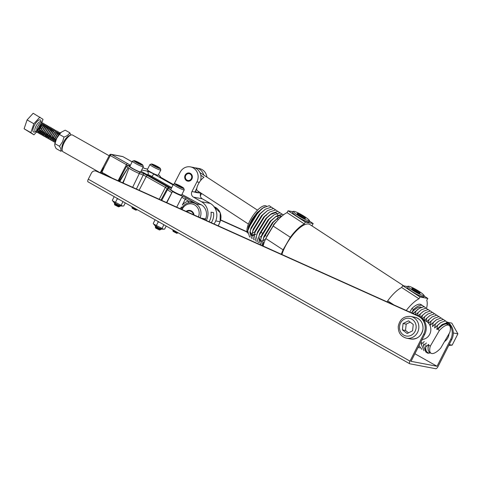 <?xml version="1.0" encoding="UTF-8"?>
<svg xmlns="http://www.w3.org/2000/svg" width="482" height="482" viewBox="0 0 482 482"><rect width="100%" height="100%" fill="white"/><g stroke="black" fill="none" stroke-linecap="round" stroke-linejoin="round"><path stroke-width="0.72" d="M447.453 322.645A13.141 12.14 100.8 0 1 450.718 339.316L451.755 339.515A13.141 12.14 -79.2 0 0 447.133 321.916M220.648 220.16L247.079 232.059M247.013 231.758L220.708 219.919M91.369 173.146L88.296 179.208L409.995 361.139L423.672 334.177A13.141 12.14 -79.2 0 0 417.996 316.041L96.304 171.218A4.151 3.832 -79.2 0 0 95.508 170.971A4.151 3.832 -79.2 0 0 91.369 173.146M409.995 361.139A2.765 1.012 119.5 0 0 409.676 363.747A2.765 1.012 119.5 0 0 409.79 363.789L435.794 368.73A2.765 1.012 119.5 0 0 438.078 366.477L451.755 339.515M88.092 181.853A2.765 1.012 -60.5 0 1 87.971 181.81A2.765 1.012 -60.5 0 1 88.296 179.208M423.672 334.177L424.714 334.375L411.038 361.337L437.041 366.278L450.718 339.316M424.714 334.375A13.141 12.14 -79.2 0 0 419.039 316.24L97.346 171.417A4.151 3.832 -79.2 0 0 96.551 171.164L95.508 170.971M414.888 353.746L437.041 366.278M185.184 175.153A4.151 3.832 -79.2 0 0 187.763 181.154A4.151 3.832 -79.2 0 0 191.884 178.997A4.151 3.832 -79.2 0 0 189.312 173.002A4.151 3.832 -79.2 0 0 185.184 175.153M198.548 191.481L197.933 192.673A4.151 3.832 -79.2 0 0 197.873 192.794L194.752 192.204A4.151 3.832 100.8 0 1 194.812 192.077L196.849 188.125M214.032 223.949A13.833 12.779 -79.2 0 0 210.309 203.416L202.265 198.801A4.151 3.832 100.8 0 1 200.795 193.216L200.898 193.017M194.867 167.863A10.375 9.586 100.8 0 1 196.451 168.019A10.375 9.586 100.8 0 1 203.753 175.056M206.911 177.117A10.375 9.586 -79.2 0 0 199.313 168.561L196.451 168.019M206.308 220.473A13.833 12.779 -79.2 0 0 201.47 201.735L193.421 197.126A4.151 3.832 100.8 0 1 191.957 191.535L196.915 181.883A10.375 9.586 -79.2 0 0 190.468 166.886A10.375 9.586 -79.2 0 0 180.154 172.273L174.08 184.088M209.086 221.726A13.833 12.779 -79.2 0 0 211.02 212.176L213.568 212.658A13.833 12.779 100.8 0 1 211.315 222.726M200.488 180.69A10.375 9.586 -79.2 0 0 193.33 167.429L190.468 166.886M195.228 191.276L197.873 192.794M200.819 175.279L203.946 177.322A8.302 2.97 123.2 0 0 198.813 183.184A8.302 2.97 123.2 0 0 196.795 189.643L196.252 189.281M62.214 150.414L61.889 148.769A8.23 3.006 -60.5 0 1 63.546 142.172A8.23 3.006 -60.5 0 1 69.342 135.593L70.92 135.02A9.616 3.513 119.5 0 0 64.148 142.708A9.616 3.513 119.5 0 0 62.214 150.414A9.616 3.513 119.5 0 0 63.034 151.764L99.503 172.387M109.173 155.77L72.499 135.026A9.616 3.513 119.5 0 0 70.92 135.02L69.818 132.785L65.209 130.176L61.359 132.182L59.419 134.448L56.665 138.388L54.779 144.226L55.014 142.527A7.525 2.747 -60.5 0 1 56.527 138.105A7.525 2.747 -60.5 0 1 60.449 132.918L61.359 132.182M191.715 176.557A3.458 3.193 -79.2 0 0 188.143 173.665A3.458 3.193 -79.2 0 0 185.353 177.599A3.458 3.193 -79.2 0 0 188.926 180.485A3.458 3.193 -79.2 0 0 191.715 176.557M187.89 181.178A4.151 3.832 100.8 0 1 187.745 181.142A4.151 3.832 100.8 0 1 187.474 181.051A4.151 3.832 100.8 0 1 187.118 180.901A4.151 3.832 100.8 0 1 186.865 180.768A4.151 3.832 100.8 0 1 186.54 180.551A4.151 3.832 100.8 0 1 186.317 180.37A4.151 3.832 100.8 0 1 186.034 180.093A4.151 3.832 100.8 0 1 185.841 179.87A4.151 3.832 100.8 0 1 185.612 179.551A4.151 3.832 100.8 0 1 185.462 179.292A4.151 3.832 100.8 0 1 185.287 178.93A4.151 3.832 100.8 0 1 185.178 178.647A4.151 3.832 100.8 0 1 185.064 178.256A4.151 3.832 100.8 0 1 185.004 177.954A4.151 3.832 100.8 0 1 184.98 177.75A4.151 3.832 100.8 0 1 184.961 177.545A4.151 3.832 100.8 0 1 184.949 177.237A4.151 3.832 100.8 0 1 184.968 176.822A4.151 3.832 100.8 0 1 185.01 176.52A4.151 3.832 100.8 0 1 185.094 176.111A4.151 3.832 100.8 0 1 185.184 175.816A4.151 3.832 100.8 0 1 185.335 175.43A4.151 3.832 100.8 0 1 185.468 175.153A4.151 3.832 100.8 0 1 185.678 174.803A4.151 3.832 100.8 0 1 185.853 174.55A4.151 3.832 100.8 0 1 186.118 174.243A4.151 3.832 100.8 0 1 186.329 174.026A4.151 3.832 100.8 0 1 186.636 173.767A4.151 3.832 100.8 0 1 186.877 173.598A4.151 3.832 100.8 0 1 187.221 173.4A4.151 3.832 100.8 0 1 187.486 173.273A4.151 3.832 100.8 0 1 187.853 173.14A4.151 3.832 100.8 0 1 188.137 173.068A4.151 3.832 100.8 0 1 188.516 173.008A4.151 3.832 100.8 0 1 188.799 172.99A4.151 3.832 100.8 0 1 189.185 172.996A4.151 3.832 100.8 0 1 189.438 173.026M194.035 214.948A5.531 5.109 -79.2 0 0 191.444 210.983A5.531 5.109 -79.2 0 0 189.986 210.447A5.531 5.109 -79.2 0 0 186.112 211.381M192.101 201.922L196.584 203.898L192.788 202.657A11.068 10.224 100.8 0 0 192.005 202.542L192.101 201.922L188.456 201.072L185.245 199.253L182.292 205.079A12.966 11.978 100.8 0 1 188.456 201.072A2.073 0.723 74.7 0 1 188.323 202.874L192.005 202.548M112.222 178.117L101.087 171.863L104.564 166.543L101.937 172.297L102.443 173.713M100.744 172.948L101.087 171.863M119.235 181.274L128.224 167.549L119.747 181.503M100.967 171.99L100.298 172.664M182.967 196.198L186.389 198.126A1.386 0.506 -60.5 0 0 185.245 199.253L181.738 197.271L182.967 196.198A8.989 1.03 26.9 0 1 172.472 191.529L173.339 191.691A7.646 0.874 26.9 0 1 169.411 188.932L168.995 188.052A4.808 0.548 -153.1 0 0 166.525 186.317L147.353 175.472A4.808 0.548 -153.1 0 0 143.082 173.393L139.226 171.863A7.646 0.874 26.9 0 1 131.038 167.736A7.646 0.874 26.9 0 1 128.989 165.579L130.032 165.736A5.495 0.627 -153.1 0 0 130.176 165.748M186.389 198.126A1.386 0.506 119.5 0 0 186.383 198.126L196.584 203.898L200.849 204.705L181.931 194.427M185.245 199.253L182.292 205.079M180.376 208.796L181.316 206.977L182.063 207.718M181.738 197.271L176.725 207.158M166.525 202.561L172.472 191.529L166.808 202.687M205.139 219.943L205.26 219.659A11.068 10.224 -79.2 0 0 199.801 204.109M123.115 183.021L128.947 168.236L128.224 167.549M204.868 219.587L205.26 219.659M204.784 219.786L205.169 218.882L201.042 218.099M213.99 206.886L214.46 207.29M109.661 155.047L110.276 155.553L104.564 166.543M193.469 214.689A4.983 4.603 -79.2 0 0 186.679 211.634M247.471 233.059A16.599 5.935 -56.8 0 1 251.026 218.738A16.599 5.935 -56.8 0 1 266.341 206.025L266.377 206.043M247.567 231.969L248.489 226.498L251.959 219.346L257.105 212.514L264.485 206.947M254.43 234.156A16.599 5.935 -56.8 0 1 252.303 235.089M251.845 235.192A16.599 5.935 -56.8 0 1 250.977 235.246M262.527 208.26L257.394 212.701L252.255 219.539L248.778 226.691L247.959 229.884M255.056 231.493A16.599 5.935 -56.8 0 1 252.225 233.415M252.122 233.469A16.599 5.935 -56.8 0 1 250.254 234.125M430.522 352.908L428.98 352.987C426.642 352.613 425.558 350.625 425.72 347.01L428.606 344.377L427.986 347.745L428.329 350.709L429.444 352.203L430.968 353.198A16.599 5.935 123.2 0 0 440.681 348.149L449.808 332.429A16.599 5.935 123.2 0 0 449.122 325.404A16.599 5.935 123.2 0 0 439.409 330.453L437.789 329.393L438.06 328.188L436.758 329.423L442.151 324.519L438.06 328.188M425.974 345.112L425.618 347.064C425.154 350.733 425.968 352.788 428.064 353.234L430.553 352.926M273.408 225.48L266.618 236.566A16.599 5.935 123.2 0 0 266.197 237.777M403.765 285.868L309.818 224.504A24.901 8.905 123.2 0 0 308.582 224.016A24.901 8.905 123.2 0 0 294.279 233.155A24.901 8.905 123.2 0 0 281.898 254.502M415.297 314.553L415.954 311.155L419.207 308.384L423.913 306.697L424.793 307.034L424.299 306.715A18.671 6.676 123.2 0 0 423.377 306.347A18.671 6.676 123.2 0 0 422.678 305.654L421.057 304.594A18.671 6.676 123.2 0 0 420.129 304.226A18.671 6.676 123.2 0 0 411.881 308.492L413.502 309.552A18.671 6.676 123.2 0 1 421.72 305.281L421.72 305.281M422.678 305.654A18.671 6.676 123.2 0 0 421.756 305.287L421.75 305.287M421.22 307.215A16.599 5.935 123.2 0 0 420.72 307.064A16.599 5.935 123.2 0 0 411.827 312.438L413.502 309.552M420.027 307.853L413.104 313.27L411.827 312.438M312.336 226.148A26.281 9.399 123.2 0 0 312.113 225.401L313.173 223.57L305.371 222.094L288.067 210.791L287.007 212.616A26.281 9.399 123.2 0 0 273.041 225.98L265.769 238.512L283.073 249.815A26.281 9.399 123.2 0 0 281.343 254.255M313.173 223.57L309.444 221.136M292.634 211.658L288.067 210.791M305.371 222.094L304.311 223.919A26.281 9.399 123.2 0 0 290.345 237.283L273.041 225.98M304.311 223.919L287.007 212.616M407.278 286.531L402.711 285.663L401.651 287.495L418.954 298.798A26.281 9.399 123.2 0 0 406.248 310.48M401.651 287.495A26.281 9.399 123.2 0 0 387.685 300.858L387.1 301.865M393.921 304.931L387.685 300.858M426.582 308.251A26.281 9.399 123.2 0 0 426.757 300.28L427.817 298.448L420.015 296.966L418.954 298.798M265.769 238.512A26.281 9.399 123.2 0 0 263.148 246.061M426.335 352.185L425.889 352.119L423.449 345.69L426.443 342.967M423.811 343.702L423.449 345.69M424.003 350.757L421.286 344.281L424.281 341.551M421.648 342.286L421.286 344.281M421.84 349.342L419.015 345.612M419.677 347.932L418.165 347.287M421.479 340.756L422.118 340.141M428.275 345.841L428.606 344.377M448.531 325.025L447.615 324.633L448.682 325.115L446.519 322.868L442.151 324.519M448.411 324.94A16.876 6.037 123.2 0 0 438.03 328.971M428.329 345.588L428.661 345.118L430.281 346.172A16.599 5.935 123.2 0 0 430.968 353.198M428.661 345.118A16.599 5.935 123.2 0 0 428.329 350.709M448.387 324.922L447.501 324.344A16.599 5.935 123.2 0 0 437.789 329.393M415.954 311.155L419.207 308.384M436.758 329.423L437.59 325.278L434.595 328.013L440.837 322.512L445.549 320.825L447.591 323.235M437.59 325.278L440.837 322.512M434.595 328.013L435.427 323.868L432.432 326.597L438.674 321.102L443.38 319.415L445.121 320.789M435.427 323.868L438.674 321.102M432.432 326.597L433.264 322.458L430.269 325.187L436.511 319.687L441.217 318L442.958 319.373M433.264 322.458L436.511 319.687M428.582 323.223L434.348 318.277L439.054 316.59L440.795 317.963M430.269 325.187L431.101 321.042L428.618 323.271M431.101 321.042L434.348 318.277M426.672 321.536L432.185 316.861L436.891 315.174L438.632 316.547M428.305 322.91L428.938 319.632L426.745 321.584M428.938 319.632L432.185 316.861M424.214 320.446L430.022 315.451L434.728 313.764L436.469 315.138M426.196 321.247L426.775 318.216L424.281 320.464M426.775 318.216L430.022 315.451M422.449 318.59L427.859 314.035L432.565 312.348L434.306 313.722M423.919 320.349L424.612 316.807L422.521 318.662M424.612 316.807L427.859 314.035M420.455 316.999L425.696 312.625L430.402 310.938L432.143 312.312M421.937 318.108L422.449 315.391L420.557 317.066M422.449 315.391L425.696 312.625M418.087 315.812L423.533 311.209L428.239 309.522L429.98 310.896M419.792 316.614L420.286 313.981L418.177 315.855M420.286 313.981L423.533 311.209M415.641 314.71L421.37 309.799L426.076 308.112L427.817 309.486M417.551 315.571L418.117 312.565L415.701 314.74M418.117 312.565L421.37 309.799M413.568 313.294L412.966 313.884L413.104 313.27M413.393 313.463L417.984 309.239M413.201 313.613L417.725 309.42M428.414 345.534A16.876 6.037 123.2 0 0 427.986 347.745M250.019 236.999L249.604 236.981L247.73 230.999L248.525 228.064L258.177 212.297L263.244 207.748L269.257 205.687L271.143 207.055M252.194 238.433L251.767 238.391L249.893 232.408L250.688 229.474L260.34 213.707L265.407 209.158L271.42 207.097L273.306 208.465M254.357 239.843L253.93 239.807L252.056 233.824L252.851 230.89L262.503 215.123L267.57 210.574L273.583 208.513L275.469 209.881M256.52 241.259L256.093 241.217L254.219 235.234L255.014 232.3L264.666 216.532L269.733 211.984L275.746 209.923L277.632 211.291M258.683 242.669L258.256 242.633L256.382 236.65L257.177 233.71L266.829 217.948L271.896 213.393L277.909 211.339L279.795 212.707M260.846 244.085L260.419 244.043L258.545 238.06L259.34 235.126L268.992 219.358L274.059 214.809L280.072 212.749L281.958 214.116M263.009 245.495L262.582 245.458L260.708 239.476L261.503 236.535L271.155 220.774L276.222 216.219L282.235 214.165L283.543 214.815M263.202 245.85L262.871 240.886L263.666 237.951L273.318 222.184L278.385 217.635L282.5 215.641M248.079 229.221L248.82 226.474L257.274 212.767L261.756 208.778M255.894 234.192L254.369 235.096M254.231 235.162L252.46 235.662M251.815 235.62L250.122 231.39M249.893 232.408L250.983 227.89L259.437 214.177L265.407 209.158M252.056 233.824L253.146 229.299L261.599 215.593L267.57 210.574M261.443 236.078L260.22 237.011M254.219 235.234L255.309 230.715L263.762 217.002L269.733 211.984M265.805 235.409L263.931 237.216M256.382 236.65L257.472 232.125L265.925 218.412L270.306 214.502L275.638 212.683L276.788 213.267M277.379 214.038L277.789 215.243M277.861 215.671L277.843 218.015M277.831 218.075L277.638 219.28M265.504 239.12L263.021 240.747M262.883 240.813L260.527 241.283L258.774 237.042M258.545 238.06L259.635 233.541L268.088 219.828L274.059 214.809M264.172 242.56L263.274 242.723M260.937 238.457L261.798 234.951L270.251 221.238L276.222 216.219M275.391 216.828L279.964 215.508L281.114 216.093M263.1 239.867L263.961 236.367L272.414 222.654L277.554 218.238M266.028 238.066L273.878 224.847M275.963 222.232L277.373 220.599M263.244 207.748L261.973 208.628L253.11 218.467L247.778 230.745M266.618 236.566L266.124 237.903M266.299 215.279L266.1 215.779M276.632 221.443A16.599 5.935 123.2 0 0 273.252 225.136M423.913 306.697L423.377 306.347L423.19 306.666M424.793 307.034L425.654 308.07M409.796 312.083L411.881 308.492M283.073 249.815L290.345 237.283M430.281 346.172L439.409 330.453M402.711 285.663L420.015 296.966M424.088 296.014L427.817 298.448M62.262 150.643L60.792 151.221C61.22 150.065 60.798 148.414 59.515 146.281L62.57 141.726L64.028 137.057C66.811 136.123 68.739 134.695 69.818 132.785M64.028 137.057L59.419 134.448M59.515 146.281L54.906 143.672C54.472 144.829 54.9 146.48 56.183 148.619L60.792 151.221M39.241 133.273L38.199 132.972L38.253 129.092L38.765 127.778L40.958 124.326L43.187 123.139L43.585 123.958M43.591 124.073L43.302 126.26M43.428 125.296L42.934 126.736M42.651 127.375L41.789 128.887M42.543 127.314L43.374 125.001M43.482 124.013L43.085 123.079L41.591 123.561L38.662 127.718L37.741 130.694L38.09 132.912L39.217 133.195M37.843 132.478L36.795 132.176L36.849 128.296L37.367 126.983L39.554 123.537L41.789 122.35L42.181 123.169M42.024 124.501L41.747 125.398M55.02 142.491L55.062 138.599L55.581 137.286L57.774 133.833L60.003 132.646L60.31 133.032M60.238 133.092L59.895 132.586L58.406 133.068L55.472 137.225L54.556 140.202L55.014 142.527M54.653 141.991L53.61 141.684L53.665 137.81L54.183 136.496L56.37 133.044L58.599 131.857L58.997 132.677M58.84 134.014L58.575 134.876M58.34 135.141L58.786 133.719M58.545 131.827L56.261 132.984L53.556 137.75L53.153 139.412L53.502 141.624L54.629 141.913M53.255 141.196L52.207 140.895L52.261 137.015L52.779 135.701L54.972 132.249L57.201 131.062L57.593 131.887M57.436 133.219L56.948 134.659M56.659 135.297L55.804 136.816M56.942 134.351L57.388 132.924M57.147 131.038L54.864 132.189L52.152 136.954L51.749 138.617L52.104 140.834L53.225 141.118M51.851 140.407L50.809 140.099L50.863 136.225L51.375 134.912L53.568 131.459L55.798 130.273L56.195 131.092M56.039 132.43L55.761 133.321M55.261 134.502L54.4 136.02M55.153 134.442L55.538 133.556M55.743 130.242L53.46 131.399L50.755 136.165L50.351 137.828L50.7 140.039L51.827 140.328M50.453 139.611L49.405 139.31L49.459 135.43L49.977 134.117L52.164 130.664L54.4 129.477L54.791 130.297M54.358 132.532L54.147 133.074M53.749 133.653L54.141 132.767M54.346 129.453L52.062 130.604L49.351 135.37L48.947 137.033L49.297 139.25L50.423 139.533M49.05 138.822L48.007 138.515L48.061 134.641L48.574 133.327L50.767 129.875L52.996 128.688L53.394 129.507M53.237 130.839L52.743 132.285M52.454 132.918L51.598 134.436M52.351 132.857L53.183 130.55M53.291 129.562L52.893 128.628L51.399 129.11L48.471 133.267L47.549 136.243L48.2 138.683M47.646 138.027L46.603 137.725L46.658 133.845L47.176 132.532L49.363 129.08L51.598 127.893L51.99 128.712M51.996 128.827L51.556 130.941M51.056 132.128L50.2 133.641M50.947 132.068L51.893 128.893M51.887 128.766L51.49 127.832L50.001 128.314L47.067 132.472L46.145 135.448L46.495 137.665L47.622 137.948M46.248 137.237L45.2 136.93L45.254 133.056L45.772 131.743L47.965 128.29L50.194 127.103L50.592 127.923M49.652 131.333L48.796 132.851M49.935 130.387L50.381 128.965M50.489 127.977L50.086 127.043L48.598 127.519L45.663 131.676L44.748 134.659L45.097 136.87L46.218 137.159M44.844 136.442L43.802 136.141L43.856 132.261L44.374 130.947L46.561 127.495L48.796 126.308L49.188 127.128M49.031 128.465L48.754 129.357M48.254 130.544L47.399 132.056M48.537 129.598L48.977 128.17M49.086 127.182L48.688 126.248L47.2 126.73L44.266 130.887L43.344 133.863L43.693 136.081L44.82 136.364M43.446 135.653L42.398 135.346L42.452 131.472L42.97 130.152L45.163 126.706L47.393 125.519L47.79 126.338M46.85 129.748L45.995 131.267M46.742 129.688L47.579 127.381M47.688 126.392L47.284 125.459L45.796 125.935L42.862 130.092L41.946 133.074L42.296 135.285L43.416 135.575M42.042 134.858L41 134.556L41.054 130.676L41.573 129.363L43.76 125.91L45.995 124.724L46.386 125.543M46.23 126.88L45.736 128.32M45.453 128.959L44.597 130.471M45.344 128.899L46.176 126.585M46.284 125.597L45.886 124.663L44.392 125.145L41.464 129.303L40.542 132.279L40.892 134.496L42.018 134.779M40.645 134.062L39.596 133.761L39.651 129.887L40.169 128.567L42.362 125.121L44.591 123.934L44.983 124.754M44.049 128.164L43.193 129.682M43.94 128.104L44.778 125.796M44.886 124.808L44.483 123.874L42.994 124.35L40.06 128.507L39.138 131.49L39.494 133.701L40.615 133.99M56.014 139.196L54.659 140.28M55.388 137.424L53.412 139.587M55.081 137.635L55.695 136.755M53.984 136.635L52.466 138.394M52.032 138.629L54.297 135.96M53.436 134.508L53.002 135.225M52.586 135.84L51.454 137.322M52.279 136.051L52.893 135.165M51.182 135.05L50.761 135.605M48.905 137.436L47.73 138.009M47.706 137.93L48.917 137.292M49.044 137.195L51.496 134.376M49.785 134.255L48.26 136.02M49.519 134.9L47.628 136.557M47.507 136.647L46.326 137.219M49.477 134.466L50.092 133.58M47.959 134.02L46.856 135.225M46.254 135.526L47.248 134.942L46.224 135.767M46.103 135.852L44.928 136.424M44.904 136.346L46.115 135.707M46.242 135.611L48.694 132.791M46.977 132.671L45.459 134.436M46.718 133.315L44.94 134.882M46.676 132.881L47.29 131.996M45.157 132.436L43.422 134.183M43.302 134.267L42.127 134.84M42.097 134.761L43.314 134.123M43.44 134.026L45.272 132.086M43.754 131.646L42.018 133.387M41.898 133.478L40.723 134.05M40.699 133.966L41.916 133.327M42.036 133.231L43.874 131.297M42.356 130.851L40.621 132.598M40.5 132.683L39.319 133.255M39.295 133.177L40.512 132.538M40.639 132.442L42.47 130.501M41.952 122.488L43.025 119.319L33.174 113.27L27.088 119.916L24.1 128.784L33.951 134.833L36.487 132.062M39.928 117.096L33.848 123.735L30.854 132.604L33.951 134.833M33.848 123.735L27.088 119.916M30.854 132.604L24.1 128.784M41.374 129.501L39.217 131.803M39.096 131.893L37.921 132.466M40.38 128.122L41.669 128.851L40.38 128.122M56.924 137.358L58.491 134.984M55.322 141.112L54.683 140.117M54.659 139.611L54.972 137.954L56.948 134.345L57.924 133.502M58.214 133.394L58.702 133.55L58.816 134.46L58.967 133.369M54.538 140.316L53.592 140.099L53.279 139.322M53.261 138.816L53.574 137.159L55.544 133.556L56.527 132.713M57.31 134.189L55.364 137.792M55.129 138.069L53.255 139.485M53.141 139.521L52.189 139.31L51.881 138.533M51.857 138.027L52.17 136.37L54.141 132.761L55.123 131.917M56.014 132.875L55.912 133.394M53.725 137.274L51.857 138.696M51.737 138.732L50.791 138.515L50.477 137.738M50.459 137.231L50.773 135.575L52.743 131.966L53.719 131.128M54.508 132.604L52.562 136.207M49.056 136.442L49.369 134.785L51.339 131.176L52.321 130.333M52.604 130.224L53.098 130.381L53.213 131.291M53.104 131.809L51.164 135.412M50.05 136.526L49.056 137.111M48.935 137.147L47.983 136.93L47.676 136.153M47.652 135.647L47.971 133.99L49.941 130.381L50.917 129.544M51.206 129.429L51.694 129.586L51.815 130.495L51.96 129.411M51.616 131.333L49.76 134.617M48.652 135.737L47.652 136.316M47.531 136.352L46.585 136.141L46.278 135.364M46.254 134.858L46.567 133.201L48.537 129.592L49.519 128.748M49.803 128.64L50.297 128.796L50.411 129.706L50.562 128.616M50.212 130.538L48.363 133.827M46.133 135.562L45.181 135.346L44.874 134.568M44.85 134.062L45.163 132.405L47.14 128.796L48.116 127.959M48.405 127.844L48.893 128.001L48.905 129.435M48.809 129.748L46.959 133.032M45.85 134.153L44.85 134.731M44.73 134.767L43.784 134.556L43.476 133.779M43.452 133.273L43.766 131.61L45.736 128.007L46.718 127.164M47.411 128.953L45.555 132.243M45.049 132.809L43.452 133.942M43.332 133.978L42.38 133.761L42.073 132.984M42.048 132.478L42.362 130.821L44.338 127.212L45.314 126.374M43.916 131.731L42.048 133.146M41.928 133.183L40.982 132.972L40.669 132.195M40.651 131.688L40.964 130.026L42.934 126.423L43.916 125.579M44.199 125.471L44.693 125.627L44.699 127.055M44.609 127.369L42.753 130.658M42.247 131.225L40.645 132.357M40.53 132.393L39.578 132.176L39.271 131.399M39.247 130.893L39.56 129.236L41.53 125.627L42.512 124.79M42.796 124.675L43.29 124.832L43.404 125.742M43.205 126.579L41.356 129.863M41.115 130.146L39.247 131.562M39.126 131.598L38.18 131.387L37.867 130.61M37.849 130.104L38.162 128.441L40.133 124.838L41.115 123.995M41.398 123.88L41.886 124.037L41.898 125.471M41.807 125.784L40.609 128.2M201.151 193.186A6.085 0.699 -153.1 0 1 200.849 193.107M173.827 230.366L172.761 229.763M176.424 232.42L173.098 230.601C173.267 231.047 174.906 231.812 178.015 232.884L176.773 233.306L173.122 231.384L172.851 230.565L173.201 230.529L176.364 232.372M174.05 230.492L176.334 232.318M176.87 232.083L173.201 230.529M151.848 164.007A4.983 0.572 26.9 0 0 151.505 163.994A4.983 0.572 26.9 0 0 154.553 166.236A4.983 0.572 26.9 0 0 159.922 168.573A4.983 0.572 26.9 0 0 160.325 168.471A4.983 0.572 26.9 0 0 156.716 166.079A4.983 0.572 26.9 0 0 151.848 164.007M160.325 168.471L160.813 169.935A6.085 0.699 -153.1 0 1 160.813 170.025A6.085 0.699 -153.1 0 1 160.319 170.062A6.085 0.699 -153.1 0 1 154.059 167.368A6.085 0.699 -153.1 0 1 149.956 164.519A6.085 0.699 -153.1 0 1 150.029 164.464L151.505 163.994M149.956 164.519L147.347 169.664A6.085 0.699 26.9 0 0 151.45 172.514A6.085 0.699 26.9 0 0 157.704 175.207A6.085 0.699 26.9 0 0 158.204 175.171L160.813 170.025M132.912 207.23L131.851 206.627M137.358 209.742L135.858 210.164L132.213 208.248L131.935 207.429L132.291 207.393L135.448 209.236M135.514 209.284L131.96 207.405M132.189 207.465C132.357 207.911 133.996 208.67 137.105 209.742L137.352 209.742M133.134 207.35L135.418 209.182M135.954 208.947L132.285 207.393L131.694 206.501M155.566 165.621L152.649 164.464L152.963 165.127L159.12 168.122L158.801 167.453L155.566 165.621L155.18 166.38M158.572 167.905L158.801 167.453M180.455 186.058A4.983 0.572 26.9 0 0 174.942 183.817A4.983 0.572 26.9 0 0 178.189 186.16A4.983 0.572 26.9 0 0 183.763 188.293A4.983 0.572 26.9 0 0 180.455 186.058M183.763 188.293L184.251 189.757A6.085 0.699 -153.1 0 1 184.251 189.848A6.085 0.699 -153.1 0 1 177.442 187.155A6.085 0.699 -153.1 0 1 173.4 184.335A6.085 0.699 -153.1 0 1 173.472 184.287L174.942 183.817M173.4 184.335L170.785 189.486A6.085 0.699 26.9 0 0 174.827 192.3A6.085 0.699 26.9 0 0 181.642 194.993L184.251 189.848M158.313 227.625L155.337 225.901M160.211 228.631A3.386 0.386 26.9 0 0 159.47 228.185M159.199 228.998L158.421 228.492C154.818 226.624 154.445 226.516 157.295 228.161C159.464 229.191 160.747 229.607 161.151 229.408L160.488 228.631L155.867 226.938L159.403 229.077M161.151 229.408L159.446 229.992L155.65 228.064L155.288 226.986L157.295 228.161M155.276 226.052L155.867 226.938L155.288 226.986M158.921 227.926L159.608 228.51M182.762 187.697L176.792 184.486L175.882 184.528L178.412 186.154L181.853 187.733L182.762 187.697M179.852 186.817L180.232 186.07M176.551 184.955L176.792 184.486M136.557 161.47A4.983 0.572 26.9 0 0 134.026 160.675A4.983 0.572 26.9 0 0 135.689 162.121A4.983 0.572 26.9 0 0 140.262 164.476A4.983 0.572 26.9 0 0 142.853 165.151A4.983 0.572 26.9 0 0 136.557 161.47M142.853 165.151L143.341 166.615A6.085 0.699 -153.1 0 1 143.341 166.706A6.085 0.699 -153.1 0 1 140.178 165.796A6.085 0.699 -153.1 0 1 132.484 161.199A6.085 0.699 -153.1 0 1 132.556 161.145L134.026 160.675M132.484 161.199L129.875 166.344A6.085 0.699 26.9 0 0 137.569 170.941A6.085 0.699 26.9 0 0 140.726 171.857L143.341 166.706M119.138 205.308L115.788 203.669M119.572 205.489L115.903 204.47L114.294 203.049L114.421 202.765L115.192 203.265M119.048 205.278L119.482 205.603A3.386 0.386 26.9 0 0 118.825 205.199M120.03 206.374L118.536 206.856L114.734 204.928L114.421 203.982L114.891 203.934L118.259 205.935L120.03 206.374L119.5 205.308M118.126 205.886L114.451 203.952M115.891 204.567C113.607 203.669 114.391 204.121 118.259 205.935M116.891 204.428L118.759 206.121M140.473 163.585L134.858 161.151L139.894 164.181L141.961 164.796L140.473 163.585L140.135 164.254M136.563 162.47L136.924 161.765M121.241 206.019A4.302 0.494 -153.1 0 1 121.066 206.001A4.302 0.494 -153.1 0 1 117.114 204.344A4.302 0.494 -153.1 0 1 113.812 202.253L112.716 200.898L122.645 206.085L121.241 206.019M122.332 206.055L123.723 205.977L125.278 202.91M122.982 201.609L121.066 205.38M114.198 196.644L112.318 200.349L112.716 200.898M118.62 199.144L117.289 198.777L115.367 202.567M117.289 198.777L116.783 198.102M162.157 229.161A4.302 0.494 -153.1 0 1 161.982 229.137A4.302 0.494 -153.1 0 1 158.03 227.48A4.302 0.494 -153.1 0 1 154.722 225.389L153.631 224.034L163.555 229.227L162.157 229.161M163.241 229.191L164.633 229.113L166.194 226.046M163.892 224.745L161.982 228.516M155.114 219.78L153.228 223.491L153.631 224.034M159.536 222.28L158.198 221.913L156.276 225.703M158.198 221.913L157.692 221.244M444.524 341.533A9.682 8.947 -79.2 0 0 447.917 337.731A9.682 8.947 -79.2 0 0 449.013 333.803M422.124 339.479A9.682 8.947 -79.2 0 0 429.715 334.273A9.682 8.947 -79.2 0 0 423.937 320.379M408.495 320.819L403.066 323.53L402.398 329.881L407.157 333.52L412.586 330.809L413.255 324.458L408.495 320.819M410.194 322.121L406.187 324.121L405.519 330.471L408.573 332.809M405.519 330.471L402.398 329.881M406.187 324.121L403.066 323.53M447.832 322.356L451.803 323.109L457.9 333.839L452.158 345.16L448.784 345.371M453.285 332.966L457.9 333.839M449.176 344.6L452.158 345.16M417.996 316.041L419.039 316.24M96.304 171.218L97.346 171.417M197.933 192.673L200.795 193.216M201.47 201.735L210.309 203.416M193.421 197.126L202.265 198.801M191.957 191.535L194.812 192.077M196.915 181.883L199.325 182.341M198.464 216.942A9.682 8.947 -79.2 0 0 194.553 204.856A9.682 8.947 -79.2 0 0 182.708 208.351L182.051 207.73L181.19 209.164L182.045 207.736A10.996 10.158 -79.2 0 1 183.823 205.483L182.045 207.736M191.679 202.512L192.788 202.657A11.068 10.224 100.8 0 1 195.692 203.729A11.068 10.224 100.8 0 1 200.108 217.677M188.323 202.874A10.996 10.158 -79.2 0 0 183.823 205.483M132.14 161.88L122.868 156.632L111.402 154.457L127.555 163.591A5.495 0.627 -153.1 0 1 130.315 165.477M171.321 188.426L142.341 172.038A6.152 0.705 -153.1 0 1 141.027 171.261M141.654 170.032L146.95 171.038A6.152 0.705 -153.1 0 1 154.252 174.297L173.086 184.949M214.791 207.356L214.315 207.085M173.321 184.486L162.464 178.346A4.808 0.548 -153.1 0 1 159.994 176.605L159.578 175.725A7.646 0.874 26.9 0 0 158.439 174.701M146.715 168.941A1.386 1.253 -77.5 0 0 146.389 168.821L147.594 169.17A7.646 0.874 26.9 0 0 146.715 168.941L145.45 168.664A5.495 0.627 -153.1 0 1 142.841 167.694M182.708 208.351L182.003 209.531M125.669 176.858L122.645 182.811M132.634 187.305L139.334 173.556A9.025 1.03 -153.1 0 1 128.947 168.236M171.893 192.601A9.025 1.03 -153.1 0 1 167.579 189.528L167.158 188.643A3.422 0.392 26.9 0 0 165.398 187.408L146.233 176.569A3.422 0.392 26.9 0 0 143.184 175.087L139.334 173.556A1.386 0.856 -68.3 0 0 139.226 171.863M161.705 200.392L167.579 189.528A1.386 1.362 -25.4 0 1 169.411 188.932M160.982 200.066L167.158 188.643A1.386 1.362 -25.4 0 1 168.995 188.052M159.235 199.277L165.398 187.408A1.386 0.506 -60.5 0 1 166.525 186.317M139.135 190.227L146.233 176.569A1.386 0.506 -60.5 0 1 147.353 175.472M136.406 189.004L143.184 175.087A1.386 0.856 -68.3 0 0 143.082 173.393M118.084 180.756L126.429 164.687L110.276 155.553A1.386 0.506 119.5 0 1 111.402 154.457A1.386 1.277 100.8 0 0 111.041 154.324A1.386 1.386 0 0 0 109.553 155.047L100.19 172.803M127.953 167.567A9.025 1.03 -153.1 0 1 126.645 166.206L118.644 181.003M127.676 165.447A4.115 0.47 26.9 0 0 126.429 164.687A1.386 0.506 -60.5 0 1 127.555 163.591M147.793 175.093L147.98 174.695L146.63 174.436M151.607 177.249L151.999 176.49A3.386 0.386 26.9 0 0 147.98 174.695A2.765 2.555 100.8 0 0 146.95 171.038M171.719 187.643L151.999 176.49A2.765 1.012 119.5 0 1 154.252 174.297M215.731 220.889L220.003 221.702A11.068 10.224 -79.2 0 0 214.122 206.814L220.25 212.779L220.111 221.696L218.232 225.841M159.994 176.605A1.386 1.362 -25.4 0 1 160.524 177.069M159.578 175.725A1.386 1.362 -25.4 0 1 160.205 176.358L160.554 177.093M145.45 168.664A1.386 1.253 -77.5 0 0 145.13 168.537L142.847 167.682M122.976 156.698A1.386 0.506 119.5 0 0 122.928 156.656A1.386 0.506 119.5 0 0 122.868 156.632A1.386 1.277 100.8 0 0 122.506 156.499L111.041 154.324M126.645 166.206L128.574 165.434A1.386 1.301 98.6 0 1 128.989 165.579M128.574 165.434L129.628 165.591A1.386 1.301 98.6 0 1 130.032 165.736M35.535 131.526A6.917 2.524 -60.5 0 1 34.336 125.471A6.917 2.524 -60.5 0 1 38.783 120.132A6.917 2.524 -60.5 0 1 40.982 121.892M41.789 122.35L40.783 121.777A5.531 2.018 119.5 0 0 35.981 126.2A5.531 2.018 119.5 0 0 35.337 131.411L35.24 131.345M36.439 131.339A5.531 2.018 119.5 0 0 37.801 130.309M37.951 130.158A5.531 2.018 119.5 0 0 40.139 126.989A5.531 2.018 119.5 0 0 41.199 124.079M422.955 329.037A11.068 10.224 -79.2 0 0 414.827 317.234C420.455 318.849 423.184 322.789 423.003 329.049C421.515 336.117 417.418 339.424 410.7 338.979A11.068 10.224 -79.2 0 0 422.955 329.037M416.105 327.923A8.989 8.308 -79.2 0 0 408.766 318.234A8.989 8.308 -79.2 0 0 399.548 326.416A8.989 8.308 -79.2 0 0 406.88 336.105A8.989 8.308 -79.2 0 0 416.105 327.923M414.827 317.234L410.67 316.445A11.068 10.224 100.8 0 1 418.792 328.248A11.068 10.224 100.8 0 1 406.543 338.189L410.7 338.979M297.539 215.099A8.989 1.223 30.1 0 0 308.137 220.545A8.989 1.223 30.1 0 0 305.076 216.894A8.989 1.223 30.1 0 0 294.478 211.447A8.989 1.223 30.1 0 0 297.539 215.099M308.408 221.509A8.989 1.223 -149.9 0 1 304.781 220.732A8.989 1.223 -149.9 0 1 296.852 216.279M303.341 216.478A4.844 0.657 -149.9 0 1 304.986 218.442A4.844 0.657 -149.9 0 1 299.28 215.514A4.844 0.657 -149.9 0 1 297.629 213.544A4.844 0.657 -149.9 0 1 303.341 216.478M304.256 218.189A4.151 0.566 30.1 0 0 302.702 217.002A4.151 0.566 30.1 0 0 297.936 214.52M412.182 289.977A8.989 1.223 30.1 0 0 422.78 295.424A8.989 1.223 30.1 0 0 419.72 291.773A8.989 1.223 30.1 0 0 409.122 286.326A8.989 1.223 30.1 0 0 412.182 289.977M423.051 296.382A8.989 1.223 -149.9 0 1 419.424 295.605A8.989 1.223 -149.9 0 1 411.495 291.158M417.978 291.357A4.844 0.657 -149.9 0 1 419.629 293.321A4.844 0.657 -149.9 0 1 413.924 290.387A4.844 0.657 -149.9 0 1 412.273 288.423A4.844 0.657 -149.9 0 1 417.978 291.357M418.9 293.068A4.151 0.566 30.1 0 0 417.346 291.881A4.151 0.566 30.1 0 0 412.58 289.399M409.676 363.747L87.971 181.81M199.903 172.544L257.502 210.158M195.981 189.806L248.423 224.058M260.587 232.005L262.455 233.222L260.587 232.005M173.327 184.473L160.62 177.237M158.451 174.683L160.205 176.358M146.389 168.821L145.13 168.537M132.146 161.868L122.928 156.656A1.386 1.386 0 0 0 122.506 156.499M218.322 225.877L220.111 221.696M189.601 198.741L181.937 194.409M171.333 188.408L141.045 171.231M247.826 230.486L247.73 230.999M271.896 213.393L270.306 214.502M260.708 239.476L261.081 237.572M262.871 240.886L263.244 238.988M278.385 217.635L276.795 218.738M448.682 325.115L449.122 325.404M38.518 128.043L36.391 130.61M37.042 132.375L35.337 131.411M39.855 125.549L40.151 124.814M57.563 132.58L57.418 133.665M49.158 127.826L49.013 128.911M47.76 127.031L47.61 128.122M43.603 134.044L44.446 133.357M46.356 126.242L46.206 127.326M44.953 125.447L44.808 126.531M40.801 132.46L41.645 131.773M39.397 131.664L40.247 130.984M41.591 123.561L40.741 124.248M37.741 130.694L37.885 129.616M42.994 124.35L42.145 125.037M39.138 131.49L39.289 130.411M44.392 125.145L43.543 125.832M40.542 132.279L40.687 131.2M45.796 125.935L44.947 126.621M41.946 133.074L42.091 131.996M47.2 126.73L46.344 127.417M43.344 133.863L43.494 132.785M48.598 127.519L47.748 128.206M44.748 134.659L44.892 133.58M50.001 128.314L49.146 129.001M46.145 135.448L46.296 134.37M51.399 129.11L50.55 129.791M47.549 136.243L47.694 135.165M52.803 129.899L51.948 130.586M48.947 137.033L49.098 135.954M54.201 130.694L53.351 131.375M50.351 137.828L50.496 136.749M55.605 131.484L54.755 132.17M51.749 138.617L51.899 137.539M57.003 132.279L56.153 132.96M53.153 139.412L53.297 138.334M58.406 133.068L57.557 133.755M54.556 140.202L54.701 139.123M173.201 230.535L172.61 229.643M201.578 193.463L200.349 195.885M160.494 228.329L161.084 229.215M119.343 205.621L120.41 205.573M410.67 316.445C403.868 316.005 399.735 319.307 398.265 326.344C398.078 332.598 400.837 336.544 406.543 338.189M309.336 221.449C310.239 220.961 308.835 219.449 305.118 216.912C297.623 212.231 293.448 210.501 292.592 211.725C291.833 212.273 293.243 213.785 296.81 216.267C304.335 221.105 309.95 223.094 309.336 221.449M304.552 218.671L304.967 218.394L299.316 215.526L297.412 214.008L297.376 214.502M423.979 296.328C424.883 295.84 423.479 294.327 419.762 291.791C412.267 287.109 408.091 285.38 407.23 286.603C406.477 287.152 407.88 288.664 411.453 291.14C418.978 295.984 424.594 297.972 423.979 296.328M419.195 293.55L419.605 293.273L413.96 290.405L412.056 288.887L412.02 289.381"/></g></svg>
